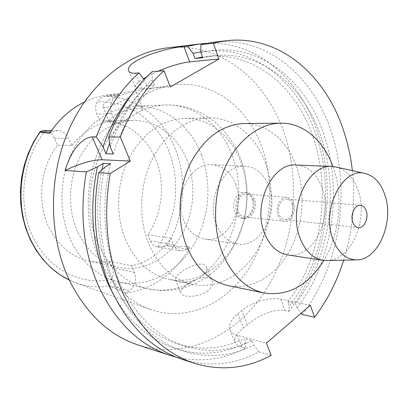 <?xml version="1.0" encoding="UTF-8"?>
<svg xmlns="http://www.w3.org/2000/svg" width="408" height="408" viewBox="0 0 408 408"><rect width="100%" height="100%" fill="white"/><g stroke="black" fill="none" stroke-linecap="round" stroke-linejoin="round"><path stroke-width="0.31" stroke-dasharray="2.04 1.53" d="M150.817 309.621C128.739 301.65 111.588 284.789 99.353 259.034C84.512 226.119 84.492 182.442 99.639 147.579C114.857 112.72 143.514 89.362 172.528 85.134C212.068 79.111 248.304 107.544 262.283 148.201C275.986 187.185 270.453 235.034 248.156 269.489C225.864 303.781 186.935 322.07 150.817 309.621L76.311 282.974L69.289 280.072L76.311 282.974C87.307 286.768 98.41 287.819 109.609 286.12L109.313 285.717L111.919 279.271C113.562 275.221 113.603 271.32 112.042 267.566L109.222 261.232C102.505 262.502 95.773 262.431 89.036 261.023C71.446 256.969 58.007 245.631 48.72 227.011C36.582 201.848 40.336 167.127 57.523 145.263L54.366 138.184C52.418 134.079 49.404 131.58 45.313 130.693L43.457 130.514M49.495 133.339L52.04 131.922L57.462 130.489C62.506 130.728 66.239 133.345 68.651 138.348L71.839 145.605L57.523 145.263M71.839 145.605C83.798 130.504 98.088 122.252 114.709 120.86L111.761 113.771C109.293 105.958 110.976 99.965 116.81 95.783L119.095 94.503L106.177 95.202C98.726 96.303 91.438 98.588 84.308 102.066M187.308 160.885C178.102 136.818 156.692 119.932 133.074 120.472C110.752 121.655 92.978 133.972 79.764 157.422C68.238 180.03 67.453 209.452 77.653 231.882C87.144 251.394 100.883 263.231 118.866 267.378C142.208 272.238 166.454 259.631 180.209 237.517C193.938 215.322 196.733 185.186 187.308 160.885M114.709 120.86L102.576 120.992C125.684 120.462 146.752 136.568 155.866 159.579C165.653 183.406 162.445 213.542 147.844 234.687L150.47 240.899C151.97 244.239 154.27 246.213 157.361 246.83L157.932 246.906C161.18 246.825 163.894 246.381 166.071 245.58L190.179 246.876L184.855 250.323L182.447 250.869L180.514 250.777C177.383 250.15 175.063 248.115 173.543 244.667L170.896 238.252C160.767 253.118 147.686 262.324 131.656 265.868L134.512 272.411C136.894 279.613 135.247 285.707 129.571 290.69L126.189 293.133L109.614 286.12M99.853 121.11L96.931 114.189C95.304 110.058 95.339 106.004 97.043 102.026C99.221 98.848 101.546 97.007 104.025 96.502L116.81 95.783M119.095 94.503L104.025 96.502M109.63 99.766C104.846 102.602 102.612 104.887 102.923 106.616C103.352 110.42 119.044 103.051 129.173 97.053C133.839 94.478 136.236 92.886 136.354 92.274C136.665 91.076 119.825 94.151 109.63 99.766M126.189 293.133C153.699 288.813 175.027 273.391 190.179 246.876M207.743 290.853C199.293 297.692 181.902 297.764 180.948 293.041C180.367 290.776 182.167 288.063 186.349 284.906C194.953 277.97 210.293 274.436 212.272 281.367C213.16 284.458 211.65 287.62 207.743 290.853M170.896 238.252L147.844 234.687M109.222 261.232L131.656 265.868M201.496 154.969C212.624 184.243 209.08 220.351 192.469 246.886C175.833 273.319 146.513 288.323 118.32 281.831C97.629 276.65 81.728 262.732 70.615 240.077C58.364 213.46 59.063 178.347 72.553 151.215C86.098 124.083 110.905 107.1 135.313 106.182C164.312 104.902 190.511 125.628 201.496 154.969M115.745 114.515C125.695 108.834 143.239 107.018 142.973 108.763L140.632 111.124L129.851 117.397C118.723 123.384 111.914 124.96 109.415 122.125C108.941 119.927 111.047 117.387 115.745 114.515M126.026 240.817C115.357 216.276 116.3 183.896 128.535 159.008C142.56 133.212 161.262 119.666 184.635 118.371C209.416 117.769 231.647 136.287 241.077 162.557C250.726 189.067 247.666 221.886 233.279 246.192C218.867 270.412 193.525 284.442 169.07 279.322C150.287 274.956 135.941 262.12 126.026 240.817M201.894 276.43L206.101 271.687L206.815 269.362L206.616 267.271C204.857 260.692 189.654 265.475 181.111 272.274C176.899 275.349 174.996 277.848 175.399 279.776C178.046 283.132 184.972 283.091 196.171 279.653L201.894 276.43M265.634 163.562C256.188 136.456 233.809 117.31 208.738 117.917C186.859 118.3 164.317 134.212 151.802 159.997C139.327 185.783 138.307 219.351 149.088 244.724C159.115 266.745 173.63 279.965 192.637 284.381C217.377 289.558 242.984 274.936 257.576 249.895C272.131 224.757 275.293 190.913 265.634 163.562M235.671 184.426C245.891 209.049 227.195 243.341 204.816 239.093C195.447 237.425 188.44 231.249 183.789 220.56C173.058 196.508 190.837 162.379 212.012 164.704C222.916 165.765 230.8 172.339 235.671 184.426M216.485 224.701C221.172 235.865 228.266 242.296 237.757 243.984C260.416 248.304 279.404 212.446 269.158 186.772C264.277 174.16 256.316 167.311 245.279 166.214C223.829 163.802 205.657 199.573 216.485 224.701M252.149 199.017C255.627 207.524 249.38 219.453 241.975 218.229C238.644 217.729 236.186 215.536 234.6 211.655C231.056 203.209 237.211 191.291 244.484 192.301C247.988 192.734 250.543 194.973 252.149 199.017M236.869 211.895C238.461 215.791 240.919 217.989 244.249 218.489C251.665 219.713 257.917 207.749 254.439 199.216C252.827 195.162 250.272 192.918 246.769 192.479C239.491 191.469 233.325 203.429 236.869 211.895M253.353 199.996C256.403 207.458 250.935 217.928 244.458 216.867C241.536 216.434 239.379 214.506 237.986 211.089C234.886 203.679 240.286 193.214 246.661 194.111C249.716 194.499 251.95 196.462 253.353 199.996M277.975 215.291C279.368 218.882 281.546 220.901 284.504 221.345C291.052 222.426 296.616 211.395 293.566 203.561C292.159 199.844 289.91 197.788 286.819 197.39C280.373 196.467 274.87 207.504 277.975 215.291M292.465 204.388C295.086 211.099 290.317 220.555 284.713 219.637C282.168 219.259 280.301 217.53 279.103 214.445C276.445 207.764 281.168 198.303 286.697 199.109C289.338 199.451 291.261 201.21 292.465 204.388M336.309 167.081C346.601 169.968 353.965 178.005 358.397 191.189C368.495 219.938 350.926 260.59 327.262 260.579M287.574 254.913C312.518 259.769 333.499 218.311 322.468 188.746C317.189 174.155 308.458 166.25 296.264 165.036M332.933 166.556L333.892 169.351C343.454 198.166 339.446 234.677 323.85 260.447M228.378 285.636C251.573 290.287 275.553 275.89 289.246 251.496C302.909 227.016 305.918 194.188 296.917 167.708C288.155 141.596 267.413 123.16 244.055 123.537M352.374 170.636C355.705 201.083 352.818 230.928 343.715 260.171M182.641 359.479C209.182 367.373 234.61 364.849 258.922 351.895L253.654 344.959L251.991 340.751L244.29 338.66L245.947 342.832L245.575 348.111L242.051 347.116C238.032 345.969 235.615 344.23 234.799 341.909C233.891 338.028 236.793 333.418 243.51 328.088L247.381 324.87C257.234 316.205 274.431 308.055 285.08 310.687L288.66 311.483L289.287 306.179L287.783 302.099L295.601 303.751L297.111 307.867L301.175 313.166M271.142 355.358L258.922 351.895M310.289 305.311L280.775 299.125C270.096 296.718 251.976 302.078 241.76 310.575L237.844 313.762C231.173 319.352 228.48 324.559 229.765 329.394C230.744 332.183 233.264 334.152 237.323 335.294L266.404 343.128M302.206 314.502C339.522 266.388 351.191 192.755 331.832 133.38C314.39 77.413 267.572 35.608 213.318 42.299M128.933 71.247L135.298 87.108C135.686 88.48 137.863 89.051 141.831 88.822L170.32 86.975M135.298 87.108C134.997 85.134 137.731 82.329 143.504 78.688M146.778 76.76L158.197 71.181M144.126 79.494L146.865 85.593L154.397 85.073L152.317 79.774L152.051 71.732M206.591 43.36C257.82 40.713 301.145 80.667 317.97 133.35C337.38 191.76 325.819 264.267 288.66 311.483M138.47 345.122C186.971 360.376 237.39 334.744 265.837 290.073C294.28 245.101 301.379 183.983 284.223 133.278C266.669 80.396 220.177 41.346 167.214 47.92M245.575 348.111C223.553 359.621 200.44 362.63 176.241 357.148M245.947 342.832C201.817 366.124 143.596 350.192 113.133 293.933M101.765 169.952C93.942 209.641 97.4 246.458 112.129 280.393C128.285 314.196 150.572 335.519 178.995 344.362C201.537 350.737 223.298 348.835 244.29 338.66M251.991 340.751C230.943 351.074 209.11 353.037 186.492 346.647C157.967 337.773 135.594 316.261 119.371 282.101C103.994 247.972 100.46 203.561 110.558 163.72M104.621 167.341C95.926 209.676 99.419 248.941 115.092 285.136C143.601 349.875 206.693 370.352 253.654 344.959M200.843 51.821C253.149 43.34 299.457 82.615 316.542 136.399C335.065 191.918 324.289 260.998 289.287 306.179M287.783 302.099C321.264 258.432 331.48 191.882 313.574 138.49C297.468 88.296 255.286 51.301 206.841 56.437L202.47 57.003M202.725 57.691L214.639 55.631C263.252 50.48 305.48 87.888 321.565 138.557C339.446 192.459 329.174 259.61 295.601 303.751M297.111 307.867C332.194 262.191 343.031 192.494 324.538 136.445C306.745 79.346 256.137 38.653 200.838 52.545M132.539 93.304L144.789 80.356M146.865 85.593C131.07 100.628 118.677 119.758 109.681 142.984M113.266 153.994C122.242 125.761 135.951 102.785 154.397 85.073M152.317 79.774C133.926 97.012 119.921 119.422 110.308 146.987M45.313 130.693C22.348 158.732 17.024 204.026 32.9 236.971C48.7 270.025 82.084 286.278 111.919 279.271M52.04 131.922L50.459 131.922M54.366 138.184L68.651 138.348M111.761 113.771L96.931 114.189M157.932 246.906C176.639 219.958 180.968 182.024 168.892 151.383C156.794 120.829 128.291 99.751 97.043 102.026M167.066 245.468C184.268 217.428 187.553 179.673 175.404 149.18C163.608 118.601 136.109 96.421 105.034 96.268M150.47 240.899L173.543 244.667M187.129 249.084L166.071 245.58M205.652 272.498C235.839 246.412 247.212 195.101 232.3 155.968C221.258 125.394 194.749 103.719 165.204 105.019C156.886 105.346 148.696 107.381 140.632 111.124M129.851 117.397C94.238 140.699 78.622 202.954 98.812 245.269C110.145 268.938 126.353 283.417 147.436 288.701C164.623 292.368 180.866 289.354 196.171 279.653M242.051 347.116L237.323 335.294M280.775 299.125L285.08 310.687M141.831 88.822L135.604 73.2M237.844 313.762L243.51 328.088M247.381 324.87L241.76 310.575M134.512 272.411L112.042 267.566M109.313 285.717L129.571 290.69M57.462 130.489L51.459 130.499M133.074 120.472L102.576 120.992M106.177 95.202L172.528 85.134M118.866 267.378L89.036 261.023M180.514 250.777L157.361 246.83M118.32 281.831L147.436 288.701L159.579 290.496L171.768 290.221L183.687 287.936L195.034 283.769L205.591 277.894L215.169 270.509L227.373 257.122L238.593 237.65L244.382 220.259L246.549 208.167L247.325 195.896L246.697 183.646L244.662 171.605L241.225 159.956C235.462 145.075 226.695 132.432 214.924 122.023C208.743 117.152 202.995 113.587 197.696 111.323C187.425 106.774 176.598 104.672 165.204 105.019L135.313 106.182M136.354 92.274L142.973 108.763M102.923 106.616L109.415 122.125M206.611 267.271L212.272 281.367M175.399 279.776L180.948 293.041M192.637 284.381L169.07 279.322M208.738 117.917L184.635 118.371M237.757 243.984L204.816 239.093M245.279 166.214L212.012 164.704M244.249 218.489L241.975 218.229M246.769 192.479L244.484 192.301M284.504 221.345L244.458 216.867M286.819 197.39L246.661 194.111M358.341 227.71L284.713 219.637M360.509 205.295L286.697 199.109M186.492 346.647L178.995 344.362M229.765 329.394L234.799 341.909M214.639 55.631L206.841 56.437"/><path stroke-width="0.61" d="M51.459 130.499L43.457 130.514L40.101 131.662L40.193 132.136L49.495 133.339C59.053 119.238 70.655 108.814 84.308 102.066M352.711 222.09C353.899 225.446 355.776 227.317 358.341 227.71C363.997 228.659 368.883 218.311 366.292 211.018C365.099 207.56 363.171 205.652 360.509 205.295C354.929 204.459 350.069 214.817 352.711 222.09M385.121 195.661C394.235 222.482 377.864 260.503 356.505 259.855C345.78 259.514 337.804 252.394 332.586 238.496C321.392 208.845 342.98 166.928 364.869 173.4C374.32 175.812 381.072 183.238 385.121 195.661M327.262 260.579L323.085 260.345C312.661 258.427 304.893 250.793 299.788 237.431C287.936 207.193 308.514 163.73 332.163 166.51L336.309 167.081M332.163 166.51L296.264 165.036C272.753 162.359 252.526 203.867 264.374 232.851C269.479 245.662 277.21 253.016 287.574 254.913L323.085 260.345M323.85 260.447C308.178 285.467 288.329 296.33 264.302 293.046C245.937 288.905 231.974 275.492 222.401 252.817C212.221 226.879 213.491 192.387 225.726 165.959C238.002 139.526 259.82 123.338 280.735 123.15C303.521 122.798 323.768 140.729 332.933 166.556M280.735 123.15L244.055 123.537C221.666 124.649 203.623 138.241 189.924 164.307C177.964 189.45 176.827 222.248 186.92 247.008C196.406 268.668 210.222 281.546 228.378 285.636L264.302 293.046M352.374 170.636C350.905 157.799 348.279 145.391 344.495 133.406C327.109 76.617 280.25 34.073 225.701 40.79L213.246 43.146L218.953 58.976L170.32 86.975L164.021 70.661C145.488 87.649 130.922 109.793 120.34 137.098L130.32 161.063L110.216 173.476C102.842 216.811 107.059 256.709 122.879 293.179C140.372 330.006 164.246 353.389 194.504 363.334L182.641 359.479C152.556 349.585 128.821 326.522 111.44 290.297C95.717 254.439 91.494 215.246 98.772 172.717L110.216 173.476M343.715 260.171C336.983 281.403 327.272 300.436 314.583 317.261L310.289 305.311L266.404 343.128L271.142 355.358C246.733 368.597 221.187 371.26 194.504 363.334M113.133 293.933L107.875 283.392C92.264 247.579 88.771 208.758 97.395 166.923L103.295 163.348L110.558 163.72L104.621 167.341L98.772 172.717M97.395 166.923L86.338 171.885L65.066 170.468C79.953 163.399 92.279 159.839 102.041 159.778L130.32 161.063M301.175 313.166L302.206 314.502L314.583 317.261M225.701 40.79L213.318 42.299L200.935 44.635L200.838 52.545L202.725 57.691L194.973 58.487L193.086 53.397L187.522 46.252L183.988 46.68L189.659 61.858L218.953 58.976M213.246 43.146L200.935 44.635M143.504 78.688L146.778 76.76M158.197 71.181C170.401 66.03 180.887 62.924 189.659 61.858M120.34 137.098L108.773 136.996C119.238 110.191 133.666 88.434 152.051 71.732L164.021 70.661M183.988 46.68C166.051 47.333 124.669 60.95 128.749 70.778C129.372 72.685 131.656 73.491 135.604 73.2L139.031 72.894L144.126 79.494M108.773 136.996L110.308 146.987L113.266 153.994L105.983 153.734L103.035 146.814L96.206 136.889L92.218 136.853C85.073 137.307 72.996 144.871 65.066 170.468M96.206 136.889C106.544 110.619 120.819 89.286 139.031 72.894M187.522 46.252L199.823 43.947L206.591 43.36M199.823 43.947L167.214 47.92C128.734 52.51 89.704 82.839 68.886 129.693C48.144 176.531 48.465 235.855 69.079 279.628C85.986 313.614 109.114 335.447 138.47 345.122L169.713 355.276C139.822 345.438 116.254 322.733 99.001 287.166C83.395 251.976 79.172 213.547 86.338 171.885M176.241 357.148L169.713 355.276M103.295 163.348L101.765 169.952M193.086 53.397L200.843 51.821M202.47 57.003L194.973 58.487M103.035 146.814C110.14 126.251 119.978 108.416 132.539 93.304M109.681 142.984L105.983 153.734M50.459 131.922L39.969 131.917M40.193 132.136C18.635 161.935 14.759 207.509 30.952 240.322C40.137 258.871 52.913 272.116 69.284 280.061L59.818 274.681L51.015 267.832L43.059 259.626L36.098 250.196L30.279 239.69L25.714 228.291L22.501 216.204L20.721 203.643L20.4 190.852L21.558 178.066L24.169 165.536L28.178 153.484L33.512 142.147L40.05 131.723M92.218 136.853L102.046 159.778M356.505 259.855L326.675 260.595M364.869 173.4L335.733 166.954M128.749 70.778L128.933 71.247"/></g></svg>
